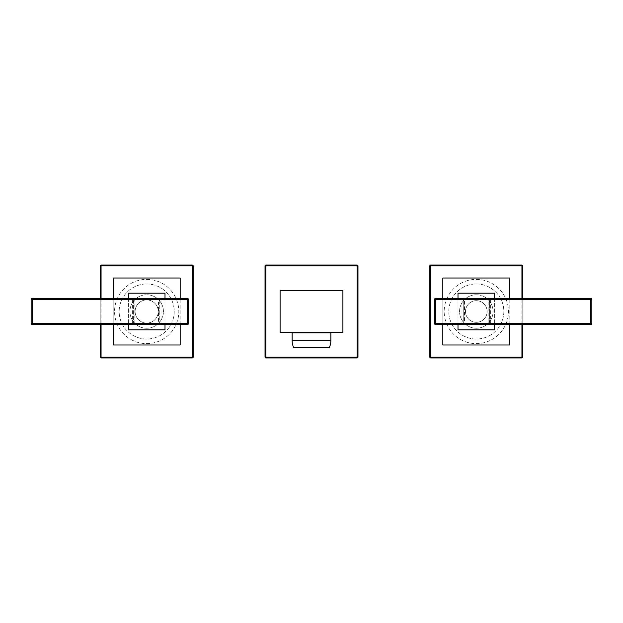 <?xml version="1.0" encoding="UTF-8"?>
<svg xmlns="http://www.w3.org/2000/svg" width="623" height="623" viewBox="0 0 623 623"><rect width="100%" height="100%" fill="white"/><g stroke="black" fill="none" stroke-linecap="round" stroke-linejoin="round"><path stroke-width="0.47" stroke-dasharray="3.12 2.34" d="M357.968 357.127A0.841 0.841 0 0 1 357.127 357.968L265.873 357.968A0.841 0.841 0 0 1 265.032 357.127L265.032 265.873A0.841 0.841 0 0 1 265.873 265.032L357.127 265.032A0.841 0.841 0 0 1 357.968 265.873L357.968 357.127M280.101 290.567L280.101 332.433L342.899 332.433L342.899 290.567L280.101 290.567M329.917 332.433L293.083 332.433L329.917 332.433M329.917 332.807L293.083 332.807L329.917 332.807M330.86 332.807L292.14 332.807M435.703 324.583L464.485 324.583L464.485 298.417L435.703 298.417L435.703 324.583A1.254 1.254 0 0 1 434.449 323.329L463.232 323.329L463.232 299.671A1.254 1.254 0 0 1 464.485 298.417L488.136 298.417A1.254 1.254 0 0 1 489.39 299.671A1.254 1.254 0 0 0 488.136 298.417A1.254 1.254 0 0 1 489.39 299.671L488.136 299.671L488.136 298.417L490.651 298.417L490.651 299.671L489.39 299.671L489.39 323.329L463.232 323.329A1.254 1.254 0 0 0 464.485 324.583A1.254 1.254 0 0 1 463.232 323.329A1.254 1.254 0 0 0 464.485 324.583L590.596 324.583L590.596 323.329L490.651 323.329L490.651 324.583M489.39 299.671L489.39 323.329A1.254 1.254 0 0 1 488.136 324.583A1.254 1.254 0 0 0 489.39 323.329A1.254 1.254 0 0 1 488.136 324.583L488.136 299.671L463.232 299.671A1.254 1.254 0 0 1 464.485 298.417A1.254 1.254 0 0 0 463.232 299.671L434.449 299.671L434.449 323.329M489.39 323.329L490.651 323.329L490.651 299.671L590.596 299.671L590.596 323.329L591.85 323.329L591.85 299.671L590.596 299.671L590.596 298.417L490.651 298.417M465.498 311.5A10.817 10.817 0 0 1 476.315 300.683A10.817 10.817 0 0 1 487.124 311.5A10.817 10.817 0 0 1 476.315 322.317A10.817 10.817 0 0 1 465.498 311.5A10.817 10.817 0 0 1 476.315 300.683A10.817 10.817 0 0 1 487.124 311.5A10.817 10.817 0 0 1 476.315 322.317A10.817 10.817 0 0 1 465.498 311.5M463.232 299.671L463.232 323.329M457.998 298.417L457.998 324.583M494.623 298.417L494.623 324.583M457.998 329.816L494.623 329.816L494.623 293.184L457.998 293.184L457.998 329.816M476.315 328.243A16.743 16.743 0 0 1 459.564 311.5A16.743 16.743 0 0 1 476.315 294.757A16.743 16.743 0 0 1 493.058 311.5A16.743 16.743 0 0 1 476.315 328.243A16.743 16.743 0 0 1 459.564 311.5A16.743 16.743 0 0 1 476.315 294.757A16.743 16.743 0 0 1 493.058 311.5A16.743 16.743 0 0 1 476.315 328.243M442.821 298.417L442.821 324.583M509.801 324.583L509.801 298.417M442.821 344.986L509.801 344.986L509.801 278.014L442.821 278.014L442.821 344.986M522.775 357.127A0.841 0.841 0 0 1 521.942 357.968L430.68 357.968A0.841 0.841 0 0 1 429.847 357.127L429.847 265.873A0.841 0.841 0 0 1 430.68 265.032L521.942 265.032A0.841 0.841 0 0 1 522.775 265.873L522.775 357.127M522.775 324.583L522.775 298.417M476.315 279.369A32.131 32.131 0 0 1 508.438 311.5A32.131 32.131 0 0 1 476.315 343.631A32.131 32.131 0 0 1 444.183 311.5A32.131 32.131 0 0 1 476.315 279.369A32.131 32.131 0 0 1 508.438 311.5A32.131 32.131 0 0 1 476.315 343.631A32.131 32.131 0 0 1 444.183 311.5A32.131 32.131 0 0 1 476.315 279.369M476.315 283.979A27.521 27.521 0 0 1 503.836 311.5A27.521 27.521 0 0 1 476.315 339.021A27.521 27.521 0 0 1 448.786 311.5A27.521 27.521 0 0 1 476.315 283.979A27.521 27.521 0 0 0 448.786 311.5A27.521 27.521 0 0 0 476.315 339.021A27.521 27.521 0 0 0 503.836 311.5A27.521 27.521 0 0 0 476.315 283.979M32.404 324.583L134.864 324.583L134.864 298.417L32.404 298.417L32.404 324.583A1.254 1.254 0 0 1 31.15 323.329L133.61 323.329L133.61 299.671A1.254 1.254 0 0 1 134.864 298.417L158.515 298.417A1.254 1.254 0 0 1 159.768 299.671A1.254 1.254 0 0 0 158.515 298.417A1.254 1.254 0 0 1 159.768 299.671L158.515 299.671L158.515 298.417L161.03 298.417L161.03 299.671L159.768 299.671L159.768 323.329L133.61 323.329A1.254 1.254 0 0 0 134.864 324.583A1.254 1.254 0 0 1 133.61 323.329A1.254 1.254 0 0 0 134.864 324.583L187.297 324.583L187.297 323.329L161.03 323.329L161.03 324.583M159.768 299.671L159.768 323.329A1.254 1.254 0 0 1 158.515 324.583A1.254 1.254 0 0 0 159.768 323.329A1.254 1.254 0 0 1 158.515 324.583L158.515 299.671L133.61 299.671A1.254 1.254 0 0 1 134.864 298.417A1.254 1.254 0 0 0 133.61 299.671L31.15 299.671L31.15 323.329M159.768 323.329L161.03 323.329L161.03 299.671L187.297 299.671L187.297 323.329L188.551 323.329L188.551 299.671L187.297 299.671L187.297 298.417L161.03 298.417M135.105 311.5A11.58 11.58 0 0 1 146.685 299.92A11.58 11.58 0 0 1 158.273 311.5A11.58 11.58 0 0 1 146.685 323.08A11.58 11.58 0 0 1 135.105 311.5A11.58 11.58 0 0 1 146.685 299.92A11.58 11.58 0 0 1 158.273 311.5A11.58 11.58 0 0 1 146.685 323.08A11.58 11.58 0 0 1 135.105 311.5M133.61 299.671L133.61 323.329M128.377 298.417L128.377 324.583M165.002 298.417L165.002 324.583M128.377 329.816L165.002 329.816L165.002 293.184L128.377 293.184L128.377 329.816M146.685 328.243A16.743 16.743 0 0 1 129.942 311.5A16.743 16.743 0 0 1 146.685 294.757A16.743 16.743 0 0 1 163.436 311.5A16.743 16.743 0 0 1 146.685 328.243A16.743 16.743 0 0 1 129.942 311.5A16.743 16.743 0 0 1 146.685 294.757A16.743 16.743 0 0 1 163.436 311.5A16.743 16.743 0 0 1 146.685 328.243M113.199 298.417L113.199 324.583M180.179 324.583L180.179 298.417M113.199 344.986L180.179 344.986L180.179 278.014L113.199 278.014L113.199 344.986M193.153 357.127A0.841 0.841 0 0 1 192.32 357.968L101.058 357.968A0.841 0.841 0 0 1 100.225 357.127L100.225 265.873A0.841 0.841 0 0 1 101.058 265.032L192.32 265.032A0.841 0.841 0 0 1 193.153 265.873L193.153 357.127M100.225 298.417L100.225 324.583M146.685 279.369A32.131 32.131 0 0 1 178.817 311.5A32.131 32.131 0 0 1 146.685 343.631A32.131 32.131 0 0 1 114.562 311.5A32.131 32.131 0 0 1 146.685 279.369A32.131 32.131 0 0 1 178.817 311.5A32.131 32.131 0 0 1 146.685 343.631A32.131 32.131 0 0 1 114.562 311.5A32.131 32.131 0 0 1 146.685 279.369M146.685 283.979A27.521 27.521 0 0 1 174.214 311.5A27.521 27.521 0 0 1 146.685 339.021A27.521 27.521 0 0 1 119.164 311.5A27.521 27.521 0 0 1 146.685 283.979A27.521 27.521 0 0 0 119.164 311.5A27.521 27.521 0 0 0 146.685 339.021A27.521 27.521 0 0 0 174.214 311.5A27.521 27.521 0 0 0 146.685 283.979M330.86 340.555L292.14 340.555M329.388 347.424L293.612 347.424M461.97 324.583L461.97 298.417M521.942 324.583L521.942 298.417M132.349 324.583L132.349 298.417M101.058 298.417L101.058 324.583"/><path stroke-width="0.93" d="M357.127 357.968L357.127 265.873L265.873 265.873L265.873 357.127L357.968 357.127L357.968 265.873A0.841 0.841 0 0 0 357.127 265.032L265.873 265.032A0.841 0.841 0 0 0 265.032 265.873L265.032 357.127A0.841 0.841 0 0 0 265.873 357.968L357.127 357.968A0.841 0.841 0 0 0 357.968 357.127M357.127 265.873L357.968 265.873A0.841 0.841 0 0 0 357.127 265.032L357.127 265.873M265.032 357.127L265.873 357.127L265.873 357.968M265.032 265.873L265.873 265.873L265.873 265.032M280.101 290.567L280.101 332.433L342.899 332.433L342.899 290.567L280.101 290.567M293.612 347.424L329.388 347.424A16.743 16.743 0 0 0 330.86 340.555L330.86 332.807L292.14 332.807L292.14 340.555A16.743 16.743 0 0 0 293.612 347.424A0.421 0.421 -90 0 0 293.994 347.665L329.006 347.665L293.994 347.665M434.449 323.329L434.449 299.671L435.703 299.671L435.703 298.417A1.254 1.254 0 0 0 434.449 299.671A1.254 1.254 0 0 1 435.703 298.417L590.596 298.417L590.596 299.671L435.703 299.671L435.703 324.583L590.596 324.583A1.254 1.254 0 0 0 591.85 323.329A1.254 1.254 0 0 1 590.596 324.583L590.596 323.329L591.85 323.329L591.85 299.671A1.254 1.254 0 0 0 590.596 298.417A1.254 1.254 0 0 1 591.85 299.671L590.596 299.671L590.596 323.329L434.449 323.329A1.254 1.254 0 0 0 435.703 324.583M457.998 324.583L457.998 329.816L494.623 329.816L494.623 324.583M494.623 298.417L494.623 293.184L457.998 293.184L457.998 298.417M442.821 324.583L442.821 344.986L509.801 344.986L509.801 324.583M509.801 298.417L509.801 278.014L442.821 278.014L442.821 298.417M521.942 298.417L521.942 265.873L430.68 265.873L430.68 357.968L521.942 357.968A0.841 0.841 0 0 0 522.775 357.127L522.775 324.583M522.775 298.417L522.775 265.873L521.942 265.873L521.942 265.032L430.68 265.032L430.68 265.873L429.847 265.873L429.847 357.127L521.942 357.127L521.942 357.968M521.942 324.583L521.942 357.127L522.775 357.127M522.775 265.873A0.841 0.841 0 0 0 521.942 265.032M430.68 265.032A0.841 0.841 0 0 0 429.847 265.873M429.847 357.127A0.841 0.841 0 0 0 430.68 357.968M31.15 323.329L31.15 299.671L32.404 299.671L32.404 298.417A1.254 1.254 0 0 0 31.15 299.671A1.254 1.254 0 0 1 32.404 298.417L187.297 298.417L187.297 299.671L32.404 299.671L32.404 324.583L187.297 324.583A1.254 1.254 0 0 0 188.551 323.329A1.254 1.254 0 0 1 187.297 324.583L187.297 323.329L188.551 323.329L188.551 299.671A1.254 1.254 0 0 0 187.297 298.417A1.254 1.254 0 0 1 188.551 299.671L187.297 299.671L187.297 323.329L31.15 323.329A1.254 1.254 0 0 0 32.404 324.583M128.377 324.583L128.377 329.816L165.002 329.816L165.002 324.583M165.002 298.417L165.002 293.184L128.377 293.184L128.377 298.417M113.199 324.583L113.199 344.986L180.179 344.986L180.179 324.583M180.179 298.417L180.179 278.014L113.199 278.014L113.199 298.417M101.058 324.583L101.058 357.968L192.32 357.968A0.841 0.841 0 0 0 193.153 357.127L193.153 265.873A0.841 0.841 0 0 0 192.32 265.032L101.058 265.032A0.841 0.841 0 0 0 100.225 265.873L100.225 298.417M100.225 324.583L100.225 357.127L192.32 357.127L192.32 357.968M193.153 265.873L192.32 265.873L192.32 357.127L193.153 357.127M101.058 265.032L101.058 265.873L192.32 265.873L192.32 265.032M101.058 298.417L101.058 265.873L100.225 265.873M100.225 357.127A0.841 0.841 0 0 0 101.058 357.968M330.86 340.555L292.14 340.555"/></g></svg>
